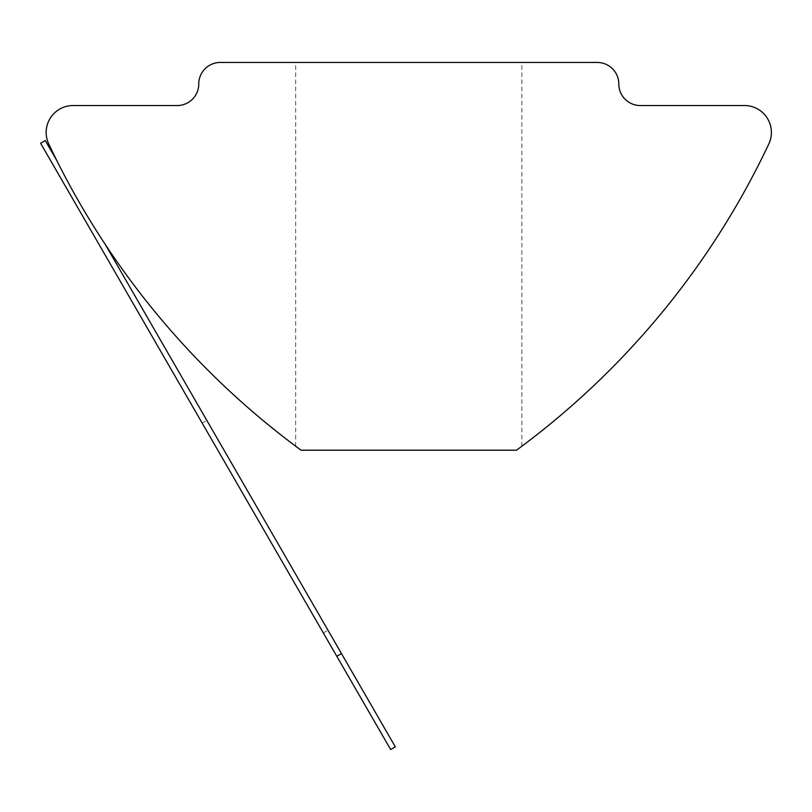 <?xml version="1.0" encoding="UTF-8"?>
<svg xmlns="http://www.w3.org/2000/svg" width="812" height="812" viewBox="0 0 812 812"><rect width="100%" height="100%" fill="white"/><g stroke="black" fill="none" stroke-linecap="round" stroke-linejoin="round"><path stroke-width="0.61" stroke-dasharray="4.06 3.04" d="M301.069 450.203C293.914 444.915 293.914 444.915 301.069 450.203L408.781 450.203L301.069 450.203A807.808 807.808 0 0 1 48.73 143.957A26.928 26.928 0 0 1 73.08 105.54L177.209 105.54A21.538 21.538 0 0 0 198.747 84.001A21.538 21.538 0 0 1 220.285 62.453L597.267 62.453A21.538 21.538 0 0 1 618.805 84.001A21.538 21.538 0 0 0 640.353 105.54L744.472 105.54A26.928 26.928 0 0 1 768.822 143.957A807.808 807.808 0 0 1 516.483 450.203C523.638 444.915 523.638 444.915 516.483 450.203L301.069 450.203M408.781 62.453L295.68 62.453L408.781 62.453M323.328 632.944L327.997 630.254L206.827 420.383L341.456 653.569L327.997 630.254L323.328 632.944L390.653 749.547L336.797 656.269L390.653 749.547L395.312 746.847L341.456 653.569L395.312 746.847L390.653 749.547L395.312 746.847L341.456 653.569L336.797 656.269L40.6 143.237L45.259 140.547L56.667 160.299A807.808 807.808 0 0 0 105.164 244.29L341.456 653.569L336.797 656.269L341.456 653.569M202.158 423.072L206.827 420.383M105.164 244.29A807.808 807.808 0 0 1 56.667 160.299M295.68 446.214L295.68 62.453M521.872 446.214L521.872 62.453"/><path stroke-width="1.22" d="M301.069 450.203C293.914 444.915 293.914 444.915 301.069 450.203L516.483 450.203C523.638 444.915 523.638 444.915 516.483 450.203A807.808 807.808 0 0 0 768.822 143.957A26.928 26.928 0 0 0 744.472 105.54L640.353 105.54A21.538 21.538 0 0 1 618.805 84.001A21.538 21.538 0 0 0 597.267 62.453L220.285 62.453A21.538 21.538 0 0 0 198.747 84.001A21.538 21.538 0 0 1 177.209 105.54L73.08 105.54A26.928 26.928 0 0 0 48.73 143.957A807.808 807.808 0 0 0 301.069 450.203M202.158 423.072L323.328 632.944L202.158 423.072M105.164 244.29L395.312 746.847L390.653 749.547L40.6 143.237L45.259 140.547L56.667 160.299M341.456 653.569L336.797 656.269L323.328 632.944"/></g></svg>
